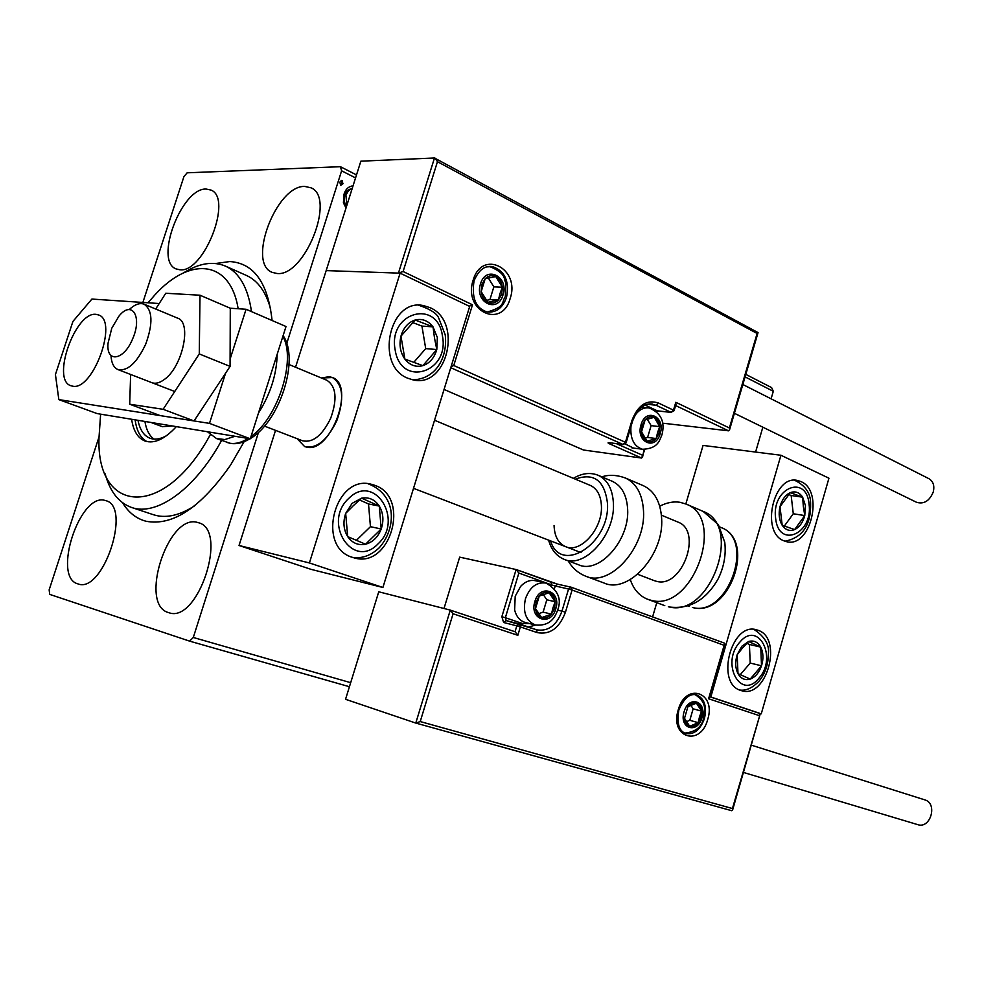 <?xml version="1.0" encoding="UTF-8"?>
<svg xmlns="http://www.w3.org/2000/svg" width="983" height="983" viewBox="0 0 983 983"><rect width="100%" height="100%" fill="white"/><g stroke="black" fill="none" stroke-linecap="round" stroke-linejoin="round"><path stroke-width="1.47" d="M244.116 441.674L230.624 464.984C201.011 507.474 172.836 526.237 146.135 521.273C136.428 518.754 128.576 512.598 122.605 502.78M215.682 263.493L229.825 261.552C253.872 263.112 267.954 282.76 272.082 320.507M153.299 514.674L156.039 515.461C167.429 518.139 180.135 515.031 194.143 506.134M304.767 186.426C276.481 185.222 246.905 262.78 272.045 272.316L276.96 273.483C304.521 277.145 336.125 197.78 311.046 187.814L304.767 186.426M105.009 500.421C79.746 492.446 51.976 577.476 77.903 583.877L78.099 583.939C103.006 593.781 131.919 506.687 105.869 500.666L105.009 500.421M197.411 522.415C167.97 513.286 138.48 604.987 168.597 612.606L168.855 612.679C197.89 623.935 228.744 529.997 198.554 522.735L197.411 522.415M206.123 189.043C181.523 187.851 153.987 261.073 176.117 268.924L179.901 269.797C203.886 273.114 233.082 198.197 210.964 190.063L206.123 189.043M349.42 686.724L189.572 641.125L49.703 594.383L49.15 589.861L99 437.005M142.879 302.445L183.919 176.633L187.139 172.811L340.425 166.692L356.497 174.925M346.028 207.978L343.411 202.805L344.013 194.241C345.524 189.24 348.375 186.512 352.578 186.057L352.946 186.119M355.551 177.923L341.617 170.809L286.729 343.522M258.517 432.274L193.295 637.475L350.673 682.681M745.802 374.388L771.618 387.609L773.302 391.308L771.102 398.815M762.845 427.187L755.595 452.045M773.302 391.308L745.077 376.894M342.993 183.71L340.646 185.382L339.848 182.125L341.801 180.331L342.993 183.71L340.708 185.406M189.572 641.125L193.295 637.475M341.617 170.809L340.425 166.692M270.706 309.252C266.049 292.148 258.111 280.954 246.88 275.658L246.033 275.277M351.398 186.07L352.86 186.426M351.336 188.92C348.154 189.264 346.004 191.353 344.886 195.187C343.472 199.352 344.075 202.94 346.667 205.939M344.886 195.187L345.905 195.162L346.901 205.214M352.086 188.871L348.695 190.358L345.905 195.162M341.126 180.467L342.207 180.454M341.187 180.491L341.986 183.735M306.942 447.204L304.619 446.565L297.185 438.713L304.619 446.565C316.44 449.12 327.155 440.519 336.776 420.773C344.492 399.012 343.055 384.586 332.438 377.533C355.649 385.213 330.792 453.237 306.942 447.204M321.441 378L329.158 376.673L332.438 377.533L321.441 378M429.989 307.642C463.067 321.22 447.376 388.494 413.057 379.893L408.019 378.308C374.523 366.118 389.268 297.542 423.599 305.627L429.989 307.642M352.369 557.324L354.015 557.828C390.497 569.317 410.98 497.14 374.756 485.319L371.697 484.373C335.24 473.413 315.629 546.929 352.369 557.324M382.903 587.49L309.399 562.94L400.106 273.151L469.69 306.426L382.903 587.49L311.009 569.341L239.041 545.491L275.535 430.357M400.106 273.151L326.172 270.608L295.551 367.224M309.399 562.94L239.041 545.491M740.727 690.422C715.145 683.431 731.401 621.563 756.578 629.82L758.09 630.3C783.279 638.262 766.715 699.097 741.551 690.68L740.727 690.422M800.998 481.621L797.803 480.552C773.682 473.769 760.129 532.381 783.918 540.81L786.437 541.645C810.52 548.575 824.442 490.984 800.998 481.621M780.932 455.252L828.939 478.205L761.26 713.83L710.82 696.984L780.932 455.252L703.066 445.422L685.839 503.947M652.589 616.906L656.779 602.677M710.82 696.984L709.824 696.714M761.26 713.83L759.601 713.375M111.767 328.248L108.056 343.141C105.955 363.489 124.104 360.552 132.766 338.545C142.596 316.28 131.722 299.741 118.832 316.305L111.767 328.248M129.264 309.547C134.868 304.337 139.844 302.567 144.182 304.226C152.623 310.235 153.139 323.53 145.717 344.124C136.834 362.924 127.581 371.414 117.948 369.583C113.77 367.728 111.448 363.034 110.968 355.502M264.476 426.094L302.567 440.789C312.913 443.026 322.301 435.494 330.718 418.18C337.488 399.086 336.235 386.466 326.946 380.298L289.039 364.521M450.214 610.087L378.75 591.791L345.549 699.294L415.772 723.07L450.3 610.111L453.077 613.773L420.233 721.559L415.772 723.07M515.043 631.725L516.812 625.864L503.615 622.497L501.858 616.685L516.1 569.538L459.675 557.14L443.997 608.502M450.374 610.148L515.117 631.762L517.832 635.313L453.077 613.773M420.233 721.559L732.433 808.542L732.63 809.931L731.671 810.692L415.883 723.095M732.433 808.542L760.031 714.53L759.638 713.4L709.812 696.763M759.146 715.575L708.596 698.753L709.689 697.205M516.1 569.538L518.852 573.052L505.36 617.729L522.096 623.406L529.935 623.64M708.596 698.753L724.741 643.226L571.406 587.306M729.583 429.731L729.398 427.986L757.107 333.47L758.053 332.598L729.583 429.731L728.538 430.824L662.64 423.169M434.486 157.993L360.859 161.175L326.172 270.608L398.447 273.102L434.486 157.993L758.053 332.598M644.823 449.514L641.629 458.041L583.472 450.005L444.046 389.44M675.837 404.812L675.812 402.293L729.398 427.986M757.107 333.47L437.46 161.691L435.088 158.165M437.46 161.691L403.104 271.517L398.447 273.102M403.104 271.517L472.504 304.791L469.161 306.18M642.587 457.021L644.049 449.489M472.504 304.791L453.765 365.504L451.074 366.72M659.089 433.098L659.728 426.647L658.991 423.145L657.037 419.569L654.211 417.308C650.979 415.981 647.944 416.829 645.106 419.864L642.182 425.332L641.543 431.844C642.108 436.452 643.963 439.561 647.121 441.17C650.365 442.448 653.388 441.576 656.189 438.529L659.089 433.098M657.578 432.532L659.728 426.647L654.211 417.308L645.106 419.864L641.543 431.844L647.121 441.17L656.189 438.529L657.578 432.532M625.311 443.997L633.482 448.076M645.032 438.185L647.6 437.447L651.115 425.627L647.269 419.139M647.6 437.447L656.189 438.529M651.115 425.627L659.728 426.647M554.547 608.379L555.186 601.743C554.547 597.136 552.52 594.125 549.116 592.712C545.602 591.631 542.309 592.761 539.249 596.091L536.128 601.903L535.502 608.588C536.153 613.245 538.205 616.243 541.645 617.607C545.172 618.639 548.453 617.496 551.463 614.154L554.547 608.379M552.95 607.863L555.186 601.743L549.116 592.712L539.249 596.091L535.502 608.588L541.645 617.607L551.463 614.154L552.95 607.863M545.246 582.907L535.723 580.781C530.304 579.577 525.266 581.457 520.609 586.409L515.215 596.239L514.625 609.952C516.333 616.611 519.835 620.777 525.155 622.436L525.647 622.571M538.659 613.687L543.12 612.126L546.818 599.79L543.255 594.506M543.12 612.126L551.463 614.154M546.818 599.79L555.186 601.743M700.94 717.246L701.567 711.151L700.891 707.993L699.073 704.897L696.431 703.164C693.42 702.329 690.57 703.521 687.891 706.716L684.512 718.315C685.028 722.542 686.761 725.196 689.71 726.29C692.745 727.076 695.571 725.872 698.213 722.677L700.94 717.246M699.515 716.804L701.567 711.151L696.431 703.164L687.891 706.716L684.512 718.315L689.71 726.29L698.213 722.677L699.515 716.804M686.429 721.719L689.796 720.293L693.138 708.817L690.828 705.241M689.796 720.293L698.213 722.677M693.138 708.817L701.567 711.151M501.699 294.273L502.35 287.22C501.637 282.146 499.45 278.594 495.776 276.567C491.991 274.871 488.453 275.584 485.172 278.73L481.842 284.529L481.191 291.644C481.928 296.755 484.14 300.307 487.851 302.297C491.66 303.931 495.174 303.182 498.406 300.036L501.699 294.273M499.991 293.61L502.35 287.22L495.776 276.567L485.172 278.73L481.191 291.644L487.851 302.297L498.406 300.036L499.991 293.61M486.438 300.356L489.927 299.618L493.847 286.864L488.354 277.992M489.927 299.618L498.406 300.036M493.847 286.864L502.35 287.22M352.111 503.345L345.672 513.409C342.858 521.936 343.534 529.653 347.687 536.595C352.27 543.083 358.217 545.639 365.541 544.226C372.79 542.235 378.013 537.148 381.207 528.977C383.96 520.609 383.321 512.979 379.291 506.085C374.855 499.548 368.957 496.906 361.609 498.16L352.111 503.345M353.302 505.692L345.672 513.409L347.687 536.595L365.541 544.226L381.207 528.977L379.291 506.085L361.609 498.16L353.302 505.692M356.337 540.367L370.444 526.691L368.514 503.96L359.545 499.954M370.444 526.691L381.207 528.977M368.514 503.96L379.291 506.085M741.895 646.2L737.164 654.752C735.001 661.866 735.284 668.157 738 673.65C741.01 678.761 745.089 680.568 750.226 679.081C755.325 677.103 759.085 672.679 761.518 665.81C763.644 658.807 763.386 652.577 760.744 647.109C757.807 641.973 753.764 640.093 748.616 641.481L741.895 646.2M742.521 648.006L737.164 654.752L738 673.65L750.226 679.081L761.518 665.81L760.744 647.109L748.616 641.481L742.521 648.006M740.248 674.694L750.213 663.07L749.415 644.479L746.847 643.287M750.213 663.07L761.518 665.81M749.415 644.479L760.744 647.109M805.446 505.655L802.656 497.189C799.4 492.36 795.284 490.849 790.307 492.643C785.38 494.953 781.94 499.634 779.998 506.712C778.389 513.912 779.126 520.093 782.198 525.266C785.54 530.046 789.681 531.496 794.62 529.591C799.486 527.22 802.878 522.551 804.77 515.571L805.446 505.655M803.332 506.331L802.656 497.189L790.307 492.643L779.998 506.712L782.198 525.266L794.62 529.591L804.77 515.571L803.332 506.331M784.336 526.052L793.281 513.765L791.155 495.493L788.685 494.584M793.281 513.765L804.77 515.571M791.155 495.493L802.656 497.189M437.349 337.501L433.011 326.86C428.146 320.618 422.186 318.332 415.145 320.016C408.178 322.313 403.448 327.708 400.953 336.174C398.951 344.824 400.265 352.479 404.898 359.114C409.886 365.307 415.883 367.482 422.874 365.651C429.731 363.243 434.375 357.873 436.796 349.543L437.349 337.501M434.535 338.189L433.011 326.86L415.145 320.016L400.953 336.174L404.898 359.114L422.874 365.651L436.796 349.543L434.535 338.189M413.72 362.432L425.713 348.609L421.928 326.086L412.7 322.571M425.713 348.609L436.796 349.543M421.928 326.086L433.011 326.86M677.692 521.973L677.963 522.084C702.894 530.832 682.227 588.51 656.669 581.371L654.174 580.621M659.728 506.22C666.621 502.596 673.367 501.281 679.978 502.276L686.208 504.119C726.621 518.569 692.401 612.507 651.09 600.294L647.564 599.237C639.38 595.944 633.617 589.395 630.275 579.589M612.446 481.363L598.315 475.354C607.605 479.851 612.63 489.19 613.417 503.382C615.358 534.58 584.676 568.96 564.242 559.376L578.606 564.795C599.102 574.379 629.685 540.306 627.645 509.28C626.822 495.174 621.76 485.86 612.446 481.363L612.053 481.191M554.068 525.512C554.486 536.325 558.319 543.366 565.569 546.646C580.449 553.687 602.776 528.67 601.424 505.962C600.883 495.555 597.197 488.711 590.378 485.442L434.535 420.245M643.546 485.786L625.557 478.07C636.492 483.39 642.477 494.314 643.509 510.853C646.064 547.384 609.964 587.441 585.745 576.198L604.066 583.03C628.358 594.273 664.324 554.658 661.633 518.41C660.539 501.994 654.506 491.119 643.546 485.786L643.054 485.577M924.585 799.793L924.782 799.855C937.917 803.32 930.582 829.173 917.729 824.639L917.692 824.626M742.841 384.513L929.033 478.746C933.26 481.4 934.673 485.786 933.285 491.905C929.525 500.986 923.946 504.451 916.537 502.288L734.399 413.29M151.849 382.657C155.314 383.972 159.295 383.038 163.792 379.856C182.211 367.851 192.299 322.645 177.739 318.197L177.542 318.111M130.641 374.486L129.695 404.21L160.192 415.6L194.056 420.945L230.071 366.401L230.28 308.22L200.004 295.219L165.758 293.253L155.695 309.018M129.695 404.21L163.129 409.297L194.056 420.945M163.129 409.297L199.266 353.929L230.071 366.401M199.266 353.929L200.004 295.219M96.15 314.376C75.433 311.033 50.981 379.929 70.899 385.729L72.582 386.159C92.857 391.222 118.513 320.888 98.595 314.965L96.15 314.376M230.096 359.102L246.069 309.264L230.28 308.22M159.209 303.526L91.898 299.065L72.914 321.453L55.429 374.535L58.833 399.602L209.49 423.378L225.574 373.208M58.833 399.602L97.12 413.585L250.284 438.799L286.016 326.516L246.069 309.264M209.49 423.378L250.284 438.799M100.622 414.162L99 437.632C96.125 513.998 163.522 520.302 209.797 435.604L210.264 434.756M238.169 308.748C230.28 259.647 189.744 256.268 154.847 294.974L148.028 302.776M183.256 273.041C199.045 263.088 213.237 260.827 225.832 266.27C239.496 272.832 248.048 287.945 251.488 311.611M221.593 440.445L220.499 442.399C193.835 490.173 155.904 516.505 131.427 507.412C118.734 502.78 109.973 491.586 105.132 473.843M162.367 426.671L172.394 425.971M144.919 421.449C146.283 429.755 149.281 435.641 153.938 439.082M166.532 435.69C160.389 439.143 154.884 439.991 150.03 438.246C143.874 435.776 139.869 429.804 137.989 420.306M131.624 419.262C133.332 430.849 137.78 438.099 144.956 441.011C154.282 444.009 164.739 439.204 176.326 426.622M135.126 419.839C136.6 430.812 140.532 438.062 146.909 441.576M707.711 719.433C700.584 747.191 669.448 737.778 678.209 709.935C685.79 681.772 716.496 692.253 707.711 719.433M696.566 694.883C689.771 693.175 683.861 698.274 678.823 710.156C676.648 723.365 679.007 731.168 685.901 733.564C694.182 734.768 700.375 729.73 704.467 718.45C707.084 706.322 704.442 698.458 696.566 694.883L696.296 694.809M516.394 569.636L551.008 582.219L551.782 584.983L518.852 573.052M557.422 584.135L551.119 582.268M557.656 610.148L561.957 611.168L568.579 589.001L555.235 586.003L557.631 584.172L570.754 587.121M724.102 645.303L572.069 590.033L565.446 612.212C559.364 628.248 549.939 635.043 537.148 632.585L520.351 626.921L517.832 635.313M551.549 585.757L551.782 584.983L555.235 586.003L554.449 588.596M536.386 629.71L537.025 629.906C548.367 631.541 556.673 625.299 561.957 611.168L565.446 612.212M535.551 625.065L528.498 627.043M503.615 622.497L506.159 620.605L519.221 623.922M519.614 624.033L536.313 629.685L537.148 632.585M516.812 625.864L520.351 626.921L519.368 623.959L516.812 625.864M537.025 629.906L506.159 620.605M522.096 623.406L521.961 624.832M506.147 620.605L505.36 617.729L501.858 616.685M572.069 590.033L571.123 587.195L568.579 589.001L572.069 590.033M473.13 280.241C482.039 248.748 520.597 268.482 510.177 298.439C501.883 329.514 462.76 311.095 473.13 280.241M492.397 266.565C484.619 265.385 478.512 270.165 474.039 280.892C471.447 298.132 475.883 308.502 487.347 312.016C496.304 312.741 502.694 307.863 506.528 297.394C509.587 281.175 504.881 270.903 492.397 266.565L486.634 266.897M728.538 430.824L675.616 405.537M641.629 458.041L609.435 443.775L611.094 442.964M453.765 365.504L625.421 442.289L622.989 444.476L608.686 442.62L608.022 442.915L609.435 443.775M609.362 442.682L623.271 444.574L450.755 367.716M626.085 442.841L625.421 442.289L631.897 420.601C637.869 405.094 646.728 399.233 658.463 403.03L673.478 410.157L675.812 402.293M647.281 404.296L656.017 405.217L649.173 403.964M645.045 405.057L657.295 410.82L671.045 412.332L656.017 405.217L658.463 403.03M616.488 443.677L642.354 455.178M642.771 407.294L641.899 406.876M674.08 410.722L673.478 410.157L671.045 412.332L674.129 410.599L676.034 404.16M658.155 410.919L656.14 411.177M632.548 421.179L631.897 420.601M609.521 442.743L610.136 442.792M660.195 433.614C665.835 416.595 645.831 407.159 641.039 424.803C635.423 442.092 655.587 451.123 660.195 433.614M634.318 416.497C638.397 410.009 643.386 407.171 649.284 407.994C661.018 412.958 665.245 421.867 661.964 434.744C659.384 440.445 658.303 448.629 642.489 449.28C633.998 446.393 630.152 438.823 630.951 426.536M644.615 449.501L631.922 447.879M555.764 608.809C561.711 591.004 539.925 583.091 534.887 601.473C528.952 619.56 550.935 627.019 555.764 608.809M525.475 598.672C529.886 586.998 536.743 581.801 546.032 583.091C557.852 589.96 561.772 598.807 557.816 609.632C555.198 616.832 550.799 626.355 535.403 625.016C525.917 620.912 522.6 612.126 525.475 598.672M701.985 717.59C707.318 701.014 688.628 694.772 684.082 711.827C678.749 728.649 697.611 734.498 701.985 717.59M503.001 294.912C509.317 276.616 485.848 264.796 480.515 283.866C474.211 302.494 497.902 313.835 503.001 294.912M489.141 266.43L489.559 266.479C507.044 273.778 503.493 279.111 505.729 282.711L505.323 296.571C501.281 302.285 506.196 306.426 487.335 312.016M489.03 311.881L487.47 312.041M348.879 498.295C321.736 522.612 353.18 570.373 378.05 543.857C404.283 520.204 374.56 472.467 348.879 498.295M739.769 642.218C720.33 663.414 740.936 701.088 758.95 678.184C777.848 657.48 758.225 619.757 739.769 642.218M809.058 504.119C806.588 473.523 771.262 487.887 775.624 518.336C778.622 549.153 813.396 533.732 809.058 504.119M442.436 336.002C437.693 298.341 387.646 312.164 395.166 349.96C400.843 388.002 449.895 372.569 442.436 336.002M418.611 305.295L419.139 305.381C430.64 309.326 437.202 313.651 438.811 318.332L445.201 334.712C447.879 355.969 436.931 378.959 412.909 379.856M415.748 379.77L413.02 379.88M686.208 504.119L703.115 511.381L718.352 524.615L724.766 542.309C726.179 554.633 724.029 566.724 718.315 578.569C706.113 600.097 689.722 609.571 669.14 606.978L668.329 606.72C709.701 618.983 743.59 525.88 703.115 511.381L702.636 511.172M719.753 526.962L721.289 527.613C756.787 540.699 729.017 617.803 692.585 607.519L692.388 607.445C727.506 617.668 755.62 539.851 721.289 527.613L720.883 527.441M550.541 540.883C560.703 574.981 610.025 543.783 607.494 503.456C604.668 480.503 593.929 472.393 575.288 479.139M277.194 354.236C276.678 374.462 270.448 394.048 258.492 413.007M234.962 436.28L224.849 439.548L216.506 438.553L229.924 443.235C235.515 444.144 241.597 442.547 248.171 438.455M251.021 436.501C277.882 418.205 296.485 359.385 282.858 336.456M352.578 186.057L351.558 186.094M368.994 483.882L371.697 484.373M755.706 629.636L756.578 629.82M795.984 480.294L797.803 480.552M117.948 369.583L174.753 391.492M654.371 580.695L637.66 574.293M581.088 552.593L413.511 488.33M677.963 522.084L661.399 515.166M144.182 304.226L177.739 318.197M450.3 610.111L515.117 631.762M731.671 810.692L415.834 723.083M760.031 714.53L732.63 809.931M709.824 696.763L759.638 713.4M725.049 644.246L709.554 697.66M516.247 569.575L557.533 584.16M557.631 584.172L571.27 587.244L724.741 643.226M650.463 403.915L652.761 404.148C644.43 402.735 637.697 408.363 632.585 421.043L626.122 442.719L623.271 444.574M656.607 411.594L657.615 410.931L671.352 412.43M641.53 407.159L647.49 407.798M525.155 622.436L535.403 625.016M684.696 733.109C695.595 731.991 701.887 727.002 703.558 718.131C704.418 709.714 707.637 703.14 695.153 694.6M352.627 557.41C362.113 558.762 370.996 555.53 379.266 547.74C395.35 529.886 398.791 495.788 368.207 483.796M739.658 690.017C746.097 691 752.683 687.916 759.417 680.74C765.339 673.158 768.313 664.299 768.337 654.162C769.689 644.959 764.897 636.701 753.949 629.403M784.95 541.215C802.681 537.676 811.233 524.922 810.594 502.964C810.496 492.999 805.188 485.43 794.682 480.269M664.791 605.663L647.564 599.237M689.206 606.499L687.989 606.044M585.745 576.198C578.25 573.236 572.389 568.125 568.186 560.863M564.242 559.376C556.476 556.145 551.266 549.743 548.612 540.146M598.315 475.354C590.378 472.147 582.071 473.142 573.396 478.34M625.557 478.07C616.906 474.9 608.993 474.494 601.854 476.853M924.782 799.855L751.245 745.126M917.729 824.639L743.406 772.429M283.116 335.633C299.852 359.36 279.565 421.842 250.382 438.516M249.989 438.75C243.108 442.866 236.571 444.402 230.366 443.37L226.729 442.362M207.425 431.746L216.506 438.553M225.832 266.27L246.88 275.658M131.427 507.412L153.495 514.748M150.927 422.444L162.502 426.72"/></g></svg>
